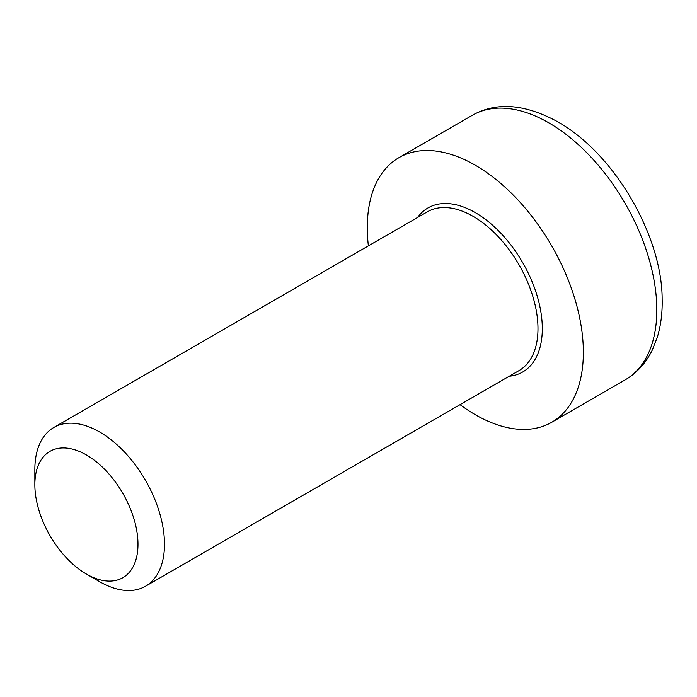 <?xml version="1.0" encoding="UTF-8"?>
<svg xmlns="http://www.w3.org/2000/svg" width="697" height="697" viewBox="0 0 697 697"><rect width="100%" height="100%" fill="white"/><g stroke="black" fill="none" stroke-linecap="round" stroke-linejoin="round"><path stroke-width="1.05" d="M86.411 574.058L99.671 581.707A91.664 52.928 -120 0 0 145.499 586.247A91.664 52.928 -120 0 0 164.483 544.287A91.664 52.928 -120 0 0 124.475 452.031A91.664 52.928 -120 0 0 53.835 427.47A91.664 52.928 -120 0 0 34.85 469.438L34.85 484.746A72.924 42.099 60 0 1 86.411 454.967A72.924 42.099 60 0 1 137.98 544.287A72.924 42.099 60 0 1 86.411 574.058A72.924 42.099 60 0 1 34.85 484.746M460.046 404.643A152.782 88.205 -120 0 0 551.719 422.286A152.782 88.205 -120 0 0 551.719 245.875A152.782 88.205 -120 0 0 398.937 157.661A152.782 88.205 -120 0 0 367.293 227.605A152.782 88.205 -120 0 0 368.382 245.875M53.835 427.47L427.331 211.836A91.664 52.928 60 0 1 473.167 216.375A91.664 52.928 60 0 1 533.048 297.157A91.664 52.928 60 0 1 519.004 370.612L145.499 586.247M509.228 376.249A94.722 54.688 -120 0 0 539.966 307.011A94.722 54.688 -120 0 0 475.328 212.637A94.722 54.688 -120 0 0 417.564 217.481M548.792 122.82A152.782 88.205 60 0 1 648.593 257.446A152.782 88.205 60 0 1 625.174 379.874C636.823 373.034 645.805 363.189 652.139 350.338L657.28 337.357C660.861 325.656 662.481 312.875 662.15 299.03C662.15 237.538 616.052 154.83 557.957 121.914C524.972 103.879 496.456 101.657 472.4 115.249A152.782 88.205 60 0 1 548.792 122.82M472.4 115.249L398.937 157.661M625.174 379.874L551.719 422.286"/></g></svg>
